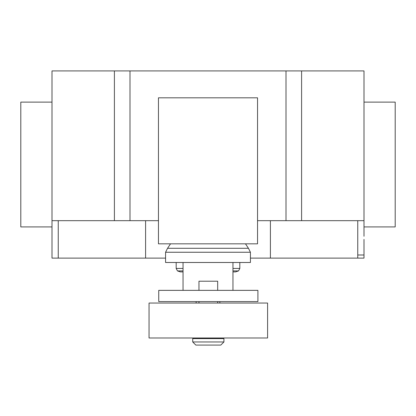 <?xml version="1.0" encoding="UTF-8"?>
<svg xmlns="http://www.w3.org/2000/svg" width="416" height="416" viewBox="0 0 416 416"><rect width="100%" height="100%" fill="white"/><g stroke="black" fill="none" stroke-linecap="round" stroke-linejoin="round"><path stroke-width="0.62" d="M196.144 301.584L196.144 303.046M219.856 303.046L219.856 301.584M232.96 290.352L232.96 262.486L183.04 262.486L183.04 290.352M158.746 290.352L158.746 301.584L257.904 301.584L257.904 290.352L158.746 290.352M198.962 337.99L198.962 338.614M217.682 337.99L217.682 338.614M192.722 338.614L192.722 341.962L195.842 345.082L220.802 345.082L223.922 341.962L223.922 338.614L192.722 338.614M217.682 290.352L217.682 281.206L198.962 281.206L198.962 290.352M198.962 301.584L198.962 303.046M217.682 301.584L217.682 303.046M149.042 303.046L149.042 337.99L267.602 337.99L267.602 303.046L149.042 303.046M192.722 341.962L223.922 341.962M232.96 271.908L235.57 271.908L238.545 270.915L232.96 270.915M183.04 271.908L180.424 271.908L177.455 270.915L176.176 268.434L176.176 262.486M183.04 270.915L177.455 270.915M183.04 268.434L176.176 268.434M232.96 268.434L239.824 268.434L239.824 262.486M232.96 262.486L250.432 262.486L250.432 252.247L248.451 248.295L245.476 243.828M183.04 262.486L165.568 262.486L165.568 252.247L167.549 248.295L170.524 243.828M248.451 248.295L167.549 248.295M250.432 252.247L165.568 252.247M158.46 243.828L257.54 243.828L257.54 97.812L158.46 97.812L158.46 243.828M364 102.118L395.2 102.118L395.2 226.918L364 226.918M52 102.118L20.8 102.118L20.8 226.918L52 226.918L52 70.918L130 70.918L130 220.678L158.46 220.678M364 236.278L364 70.918L130 70.918M364 220.678L301.6 220.678L301.6 70.918M364 239.398L364 258.118L250.432 258.118M145.6 220.678L145.6 258.118L165.568 258.118M52 236.278L52 220.678L114.4 220.678L114.4 70.918M114.4 220.678L130 220.678M257.54 220.678L286 220.678L286 70.918M286 220.678L301.6 220.678M145.6 258.118L52 258.118L52 231.286M357.76 258.118L357.76 254.998L364 254.998M357.76 254.998L357.76 220.678M270.4 258.118L270.4 220.678M58.24 258.118L58.24 220.678M239.824 268.434L238.545 270.915"/></g></svg>
